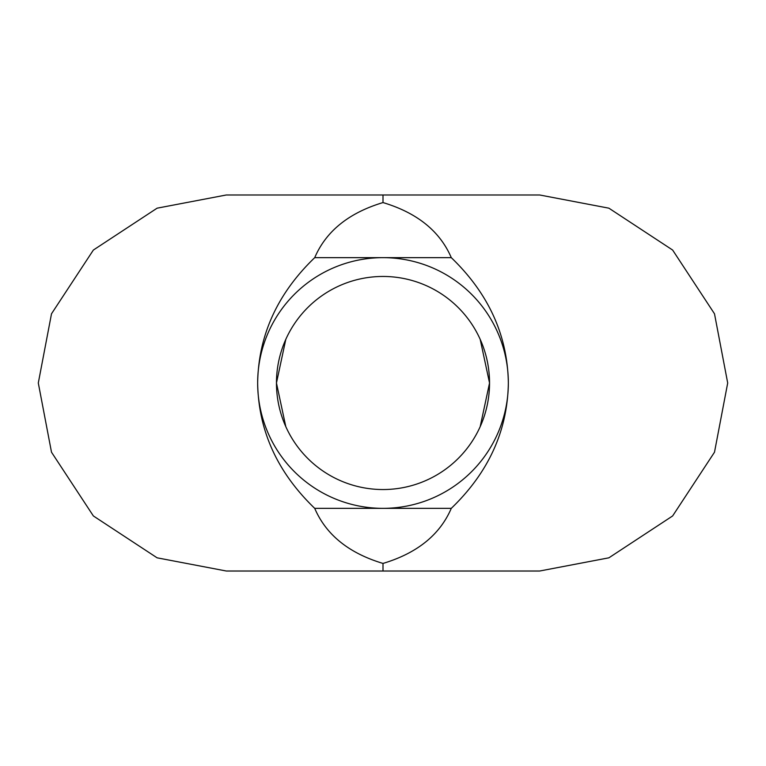 <?xml version="1.0" encoding="UTF-8"?>
<svg xmlns="http://www.w3.org/2000/svg" width="766" height="766" viewBox="0 0 766 766"><rect width="100%" height="100%" fill="white"/><g stroke="black" fill="none" stroke-linecap="round" stroke-linejoin="round"><path stroke-width="1.15" d="M383 276.459A106.541 106.541 0 0 0 276.459 383A106.541 106.541 0 0 0 383 489.541A106.541 106.541 0 0 0 489.541 383A106.541 106.541 0 0 0 383 276.459M383 508.346A125.346 125.346 0 0 0 508.346 383A125.346 125.346 0 0 0 383 257.654A125.346 125.346 0 0 0 257.654 383A125.346 125.346 0 0 0 383 508.346M285.804 339.367L276.459 383L285.804 426.633M383 194.985L539.685 194.985L608.893 208.18L672.634 250.051L714.496 313.792L727.7 383L714.496 452.208L672.634 515.949L608.893 557.82L539.685 571.015L226.315 571.015L157.107 557.82L93.366 515.949L51.504 452.208L38.3 383L51.504 313.792L93.366 250.051L157.107 208.18L226.315 194.985L383 194.985L383 202.569C348.875 212.814 326.105 231.179 314.711 257.654C277.407 293.579 258.391 335.355 257.654 383C258.391 430.645 277.407 472.421 314.711 508.346C326.105 534.821 348.875 553.186 383 563.431C417.125 553.186 439.895 534.821 451.289 508.346L314.711 508.346M451.289 508.346C488.593 472.421 507.609 430.645 508.346 383C507.609 335.355 488.593 293.579 451.289 257.654L314.711 257.654M451.289 257.654C439.895 231.179 417.125 212.814 383 202.569M383 571.015L383 563.431M480.196 426.633L489.541 383L480.196 339.367"/></g></svg>
